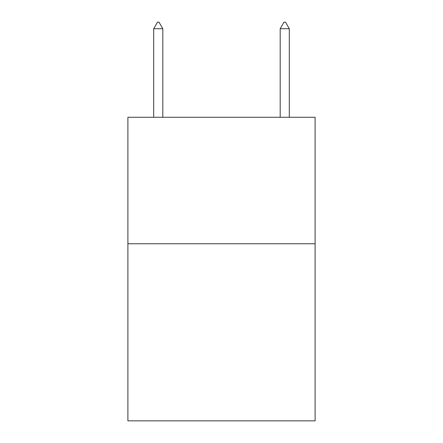 <?xml version="1.0" encoding="UTF-8"?>
<svg xmlns="http://www.w3.org/2000/svg" width="443" height="443" viewBox="0 0 443 443"><rect width="100%" height="100%" fill="white"/><g stroke="black" fill="none" stroke-linecap="round" stroke-linejoin="round"><path stroke-width="0.66" d="M315.106 243.761L315.106 420.85L127.894 420.85L127.894 117.273L315.106 117.273L315.106 243.761L127.894 243.761M162.808 28.729L159.015 22.15L157.498 22.15L153.699 28.729L162.808 28.729L162.808 117.273M153.699 28.729L153.699 117.273M283.985 22.15L285.502 22.15L289.301 28.729L280.192 28.729L283.985 22.15M289.301 117.273L289.301 28.729M280.192 117.273L280.192 28.729"/></g></svg>
